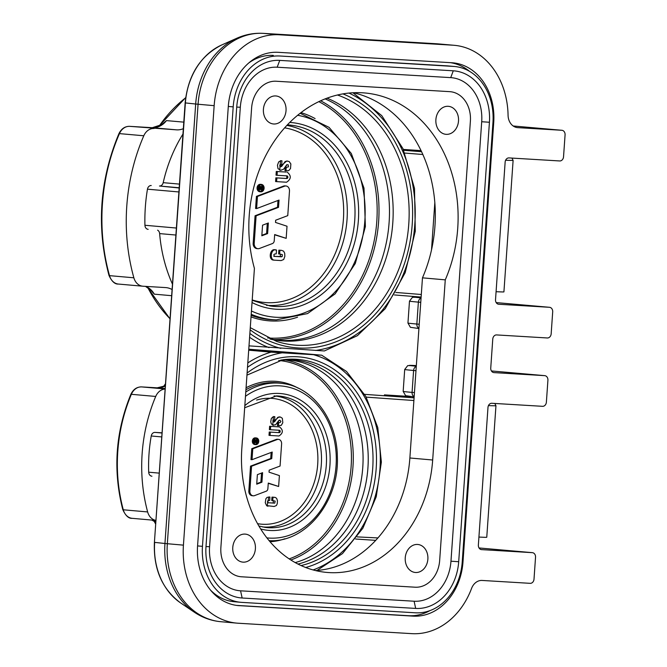 <?xml version="1.0" encoding="UTF-8"?>
<svg xmlns="http://www.w3.org/2000/svg" width="667" height="667" viewBox="0 0 667 667"><rect width="100%" height="100%" fill="white"/><g stroke="black" fill="none" stroke-linecap="round" stroke-linejoin="round"><path stroke-width="1" d="M445.264 279.857L432.675 460.005A118.601 95.581 -85 0 1 326.813 572.419A118.601 95.581 -85 0 1 241.821 448.549L254.419 268.401A129.581 104.436 -85 0 1 364.882 92.971A129.581 104.436 -85 0 1 445.264 279.857L422.469 277.839A129.581 104.436 95 0 0 353.418 92.746M315.491 570.56A118.601 95.581 95 0 0 409.872 457.987L422.469 277.839M454.344 45.314A74.671 60.18 95 0 1 508.071 115.274A13.182 10.622 95 0 0 517.55 127.622A13.182 10.622 95 0 0 517.792 127.639L561.847 130.282A4.394 3.543 -85 0 1 561.922 130.29A4.394 3.543 -85 0 1 565.074 134.876L563.54 156.787A4.394 3.543 -85 0 1 559.705 160.955L508.988 157.912A4.394 3.543 95 0 0 505.144 162.081L495.523 299.658A4.394 3.543 95 0 0 498.674 304.244A4.394 3.543 95 0 0 498.749 304.252L549.466 307.295A4.394 3.543 -85 0 1 549.55 307.304A4.394 3.543 -85 0 1 552.693 311.889L551.167 333.8A4.394 3.543 -85 0 1 547.324 337.969L496.607 334.926A4.394 3.543 95 0 0 492.763 339.094L490.745 368.009A4.394 3.543 95 0 0 493.888 372.595A4.394 3.543 95 0 0 493.972 372.603L544.689 375.646A4.394 3.543 -85 0 1 544.772 375.654A4.394 3.543 -85 0 1 547.915 380.24L546.381 402.151A4.394 3.543 -85 0 1 542.546 406.32L491.829 403.277A4.394 3.543 95 0 0 487.986 407.445L478.364 545.022A4.394 3.543 95 0 0 481.516 549.616A4.394 3.543 95 0 0 481.591 549.616L532.308 552.66A4.394 3.543 -85 0 1 532.391 552.668A4.394 3.543 -85 0 1 535.534 557.253L534.009 579.164A4.394 3.543 -85 0 1 530.165 583.333L482.116 580.448A13.182 10.622 95 0 0 471.569 588.427A74.671 60.18 95 0 1 411.831 633.65L238.302 623.236A74.671 60.18 95 0 1 236.935 623.136A74.671 60.18 95 0 1 183.425 545.139L167.334 543.722L198.066 104.252A74.671 60.18 -85 0 1 263.357 33.375L436.885 43.789A74.671 60.18 -85 0 1 438.252 43.889L454.344 45.314A74.671 60.18 95 0 0 452.985 45.206L279.448 34.792A74.671 60.18 95 0 0 214.157 105.669L183.425 545.139M239.528 605.711A57.104 46.023 -85 0 1 238.486 605.628A57.104 46.023 -85 0 1 197.565 545.99L228.297 106.52A57.104 46.023 -85 0 1 278.222 52.318L451.759 62.74A57.104 46.023 -85 0 1 452.793 62.815A57.104 46.023 -85 0 1 493.722 122.453L462.99 561.922A57.104 46.023 -85 0 1 413.056 616.125L237.444 605.528M220.885 547.39A28.114 22.653 95 0 0 241.037 576.755A28.114 22.653 95 0 0 241.546 576.788L415.082 587.202A28.114 22.653 95 0 0 439.661 560.522L470.393 121.052A28.114 22.653 95 0 0 450.25 91.696A28.114 22.653 95 0 0 449.733 91.654L276.196 81.241A28.114 22.653 95 0 0 251.617 107.921L220.885 547.39L251.617 107.921A28.114 22.653 -85 0 1 276.196 81.241L449.733 91.654A28.114 22.653 -85 0 1 450.25 91.696A28.114 22.653 -85 0 1 470.393 121.052L439.661 560.522A28.114 22.653 -85 0 1 415.082 587.202L241.546 576.788A28.114 22.653 -85 0 1 241.037 576.755A28.114 22.653 -85 0 1 220.885 547.39M429.948 610.613A57.104 46.023 -85 0 1 408.396 615.716L236.418 605.386M450.2 62.64A57.104 46.023 -85 0 1 469.501 71.302M415.574 572.494A14.057 11.331 -85 0 1 415.324 572.478A14.057 11.331 -85 0 1 405.269 557.479A14.057 11.331 -85 0 1 417.792 544.472A14.057 11.331 -85 0 1 427.855 559.313A14.057 11.331 -85 0 1 415.574 572.494M243.105 562.148A14.057 11.331 -85 0 1 242.846 562.123A14.057 11.331 -85 0 1 232.8 547.123A14.057 11.331 -85 0 1 245.323 534.117A14.057 11.331 -85 0 1 255.386 548.958A14.057 11.331 -85 0 1 243.105 562.148M273.745 123.987A14.057 11.331 -85 0 1 273.487 123.97A14.057 11.331 -85 0 1 263.44 108.971A14.057 11.331 -85 0 1 275.963 95.965A14.057 11.331 -85 0 1 286.018 110.805A14.057 11.331 -85 0 1 273.745 123.987M446.215 134.342A14.057 11.331 -85 0 1 445.956 134.325A14.057 11.331 -85 0 1 435.91 119.326A14.057 11.331 -85 0 1 448.432 106.32A14.057 11.331 -85 0 1 458.496 121.161A14.057 11.331 -85 0 1 446.215 134.342M248.766 349.216L293.588 352.718L248.708 350.025L293.588 352.718L321.719 355.203L346.507 371.461L365.791 396.365L377.78 427.555L381.374 462.081L376.246 496.715L362.873 528.206L342.496 553.585L317 570.452M355.636 539.019L375.713 540.362L355.636 539.019M377.906 537.927L357.204 536.893M132.483 518.351A13.182 10.622 -85 0 1 132.241 518.334C128.723 518.668 125.563 515.741 122.77 509.555C112.798 470.418 115.483 432.041 130.815 394.422A2.635 0.584 22.9 0 1 131.366 394.305L155.711 396.456A13.182 10.622 -85 0 1 165.124 389.053M155.711 396.456A147.332 118.743 95 0 0 147.64 511.939L123.287 509.788A147.332 118.743 -85 0 1 131.366 394.305A13.182 10.622 -85 0 1 141.671 386.91A2.635 1.559 93.4 0 1 141.671 386.91L157.22 387.844A21.961 17.701 95 0 0 165.341 385.968M155.945 520.402A13.182 10.622 -85 0 1 147.64 511.939M366.216 397.132L413.89 400.517M478.923 537.06A47.44 0.634 4 0 0 486.76 537.26L495.948 405.819L488.436 405.628M414.082 397.849L364.641 394.355M321.561 355.186L271.085 352.159L248.699 350.183M162.056 433.016L155.002 432.399L162.064 432.825M155.002 432.399A4.394 3.543 95 0 0 151.234 435.993L161.781 436.927M159.246 473.128L148.699 472.194A138.811 111.873 -85 0 1 151.234 435.993M148.699 472.194A4.394 3.543 95 0 0 151.859 476.205A4.394 3.543 95 0 0 151.943 476.213L151.859 476.205M268.276 483.075L278.631 486.485L279.398 475.588L269.034 472.169L269.176 470.177L280.065 466.05L281.607 443.93A4.369 3.527 95 0 0 278.473 439.361A4.369 3.527 95 0 0 277.172 439.545L252.785 448.791L252.026 459.696L272.211 452.043L271.752 458.588L251.567 466.241L249.833 491.437A4.702 3.785 95 0 0 253.21 495.806A4.702 3.785 95 0 0 254.352 495.698L266.25 491.187A2.735 2.201 95 0 0 267.876 488.711L268.276 483.075M256.712 484.184L257.379 474.646L262.598 472.67L261.931 482.208L256.712 484.184M252.026 459.696L250.984 459.605L251.751 448.699L252.785 448.791M251.751 448.699L276.138 439.453A4.369 3.527 -85 0 1 277.439 439.27L278.473 439.361M268.259 483.317L278.631 486.485M256.745 483.692L260.897 482.116L261.531 473.078M260.897 482.116L261.931 482.208M253.21 495.806L252.176 495.714A4.702 3.785 -85 0 1 248.799 491.346L249.833 491.437M248.799 491.346L250.534 466.15L251.567 466.241M250.534 466.15L270.719 458.496L271.752 458.588M270.719 458.496L271.135 452.451M256.303 437.944A3.343 2.693 95 0 0 253.377 441.087A3.343 2.693 95 0 0 255.769 444.614A3.343 2.693 95 0 0 258.754 441.521A3.343 2.693 95 0 0 256.361 437.952A3.343 2.693 95 0 0 256.303 437.944M255.769 444.614L254.736 444.522A3.343 2.693 -85 0 1 252.343 440.995A3.343 2.693 -85 0 1 255.261 437.852A3.343 2.693 -85 0 1 255.328 437.86L256.361 437.952M256.27 438.336A2.951 2.385 -85 0 1 256.328 438.344A2.951 2.385 -85 0 1 258.437 441.496A2.951 2.385 -85 0 1 255.811 444.23A2.951 2.385 -85 0 1 253.693 441.112A2.951 2.385 -85 0 1 256.27 438.336M255.294 444.114A2.951 2.385 95 0 0 257.037 442.688M257.279 442.071A2.951 2.385 95 0 0 257.379 440.562M257.179 439.803A2.951 2.385 95 0 0 255.803 438.369M256.27 440.579A1.059 0.85 95 0 0 254.577 440.754L254.452 442.538L257.437 442.713L257.479 442.088L256.445 442.021L256.503 441.129L257.587 440.553L257.637 439.845L256.27 440.579M254.877 441.946L254.944 441.012L256.028 441.037L255.961 442.013L254.877 441.946L254.994 440.945L256.028 441.037L255.536 440.395M256.445 441.996L257.479 442.088M253.852 442.479L254.452 442.538M254.085 439.745A1.059 0.85 -85 0 1 254.486 439.661L255.519 439.753M254.927 441.921L255.961 442.013M255.828 439.853L257.637 439.845M274.837 416.708L272.62 417.1L271.244 418.709L270.76 421.836L271.294 423.787L272.645 424.987L275.546 424.846L278.673 420.677L279.823 420.118L280.89 421.461L280.198 422.545L278.689 422.57L278.473 425.688L281.266 425.363L282.808 422.703L282.341 418.284L280.474 417.05L277.714 417.35L274.629 421.694L273.753 422.069L272.895 421.436L272.936 420.502L274.621 419.785L274.837 416.708M278.473 425.688L277.439 425.596L277.655 422.478L279.331 420.177M273.745 425.229L272.703 425.137L273.437 416.575L274.479 416.658M277.655 422.478L278.689 422.57M273.22 421.886L278.948 416.892L279.982 416.983M268.484 502.776C266.917 501.334 267.325 500.558 269.693 500.45L269.935 497.048L267.108 497.357L265.925 498.691L265.258 502.718L266.617 505.603L274.087 506.495L276.413 505.528L277.264 503.71L277.455 500.675L276.655 498.407L275.404 497.465L272.986 497.207L272.753 500.583L275.163 501.109L274.796 503.093L268.142 502.751M272.753 500.583L271.719 500.492L271.953 497.115L274.337 497.274M271.953 497.115L272.986 497.207M269.827 497.032L268.793 496.94L267.117 506.053L268.151 506.145M268.793 496.94L269.751 497.032M267.984 502.718L274.362 503.135M273.328 503.043L273.245 500.609M270.66 426.371L270.427 429.723L279.29 430.257A1.201 0.967 -85 0 1 279.29 432.65L270.277 432.108L270.043 435.443L278.981 435.976C283.225 433.133 283.417 430.107 279.556 426.905L269.626 426.28L279.556 426.905M270.427 429.723L269.385 429.631L269.626 426.28M270.043 435.443L269.001 435.351L269.235 432.016L279.29 432.65M278.256 432.558A1.201 0.967 95 0 0 278.481 430.207M269.235 432.016L270.277 432.108M240.312 107.245L209.58 546.715A42.171 33.984 95 0 0 240.57 590.812L414.099 601.225A42.171 33.984 95 0 0 450.967 561.197L481.699 121.736A42.171 33.984 95 0 0 450.717 77.63L277.18 67.217A42.171 33.984 95 0 0 240.312 107.245L236.727 107.087A49.2 39.653 -85 0 1 279.74 60.389L453.277 70.802A49.2 39.653 -85 0 1 489.428 122.253L458.696 561.722A49.2 39.653 -85 0 1 415.683 608.421L242.146 598.007A49.2 39.653 -85 0 1 205.995 546.556L236.727 107.087M280.048 56.011L453.585 66.425A53.593 43.188 -85 0 1 454.561 66.5A53.593 43.188 -85 0 1 492.963 122.47L462.231 561.931A53.593 43.188 -85 0 1 415.374 612.798L241.846 602.384A53.593 43.188 -85 0 1 240.862 602.309A53.593 43.188 -85 0 1 202.46 546.34L233.192 106.878A53.593 43.188 -85 0 1 280.048 56.011L446.848 65.833A53.593 43.188 -85 0 1 447.824 65.9L454.561 66.5M240.862 602.309L234.134 601.717A53.593 43.188 -85 0 1 210.422 590.003M248.899 62.865A53.593 43.188 -85 0 1 273.312 55.411M496.081 291.696A47.44 0.634 4 0 0 503.918 291.888L513.106 160.447L505.594 160.263M162.231 124.454L152.293 127.697A2.635 1.559 93.4 0 1 152.293 127.697A2.635 1.559 93.4 0 1 152.318 127.705L176.672 129.857A21.961 17.701 95 0 0 183.333 128.681M176.672 129.857L129.698 126.346A2.635 1.559 93.4 0 1 129.698 126.346L152.318 127.705A21.961 17.701 95 0 0 166.467 120.61L160.522 125.613M118.668 284.075A13.182 10.622 -85 0 1 118.426 284.059C114.899 284.35 111.748 281.466 108.988 275.413C96.306 227.222 99.608 179.998 118.893 133.742A2.635 0.592 23.5 0 1 119.443 133.617L143.797 135.768A13.182 10.622 -85 0 1 154.052 128.498M143.797 135.768A176.797 142.488 95 0 0 133.859 277.797L109.513 275.646A176.797 142.488 -85 0 1 119.443 133.617A13.182 10.622 -85 0 1 129.698 126.346L152.293 127.697M172.086 289.545A21.961 17.701 95 0 0 166.041 287.619A21.961 17.701 95 0 0 165.641 287.585L143.021 286.226A13.182 10.622 -85 0 1 142.78 286.21A13.182 10.622 -85 0 1 133.859 277.797M149.35 288.628L154.335 294.164L150.75 289.887M163.048 123.77L166.467 120.61L183.792 122.136M248.999 345.865L324.229 350.95M182.958 134.075A136.168 109.747 95 0 0 163.198 182.666A4.394 3.543 -85 0 1 159.48 186.018L179.206 187.76M179.19 187.994L159.48 186.018M157.612 230.173A4.394 3.543 -85 0 1 159.638 233.6A136.168 109.747 95 0 0 172.461 284.15M151.234 185.526A4.394 3.543 95 0 0 147.457 189.178L178.906 191.963M176.388 228.039L144.931 225.263A153.744 123.904 -85 0 1 147.457 189.178M144.931 225.263A4.394 3.543 95 0 0 148.091 229.331A4.394 3.543 95 0 0 148.174 229.34L148.091 229.331M256.612 208.579L255.578 208.488L256.42 196.373L283.517 186.093A4.861 3.919 -85 0 1 284.967 185.893L286.001 185.985A4.861 3.919 95 0 0 284.551 186.185L257.454 196.465L256.612 208.579L279.039 200.075L278.531 207.337L256.103 215.85L254.177 243.847A5.219 4.21 95 0 0 257.929 248.699A5.219 4.21 95 0 0 259.188 248.574L272.419 243.563A3.035 2.443 95 0 0 274.229 240.812L274.662 234.551L286.176 238.344L287.018 226.23L275.513 222.436L275.663 220.218L287.76 215.633L289.478 191.054A4.861 3.919 95 0 0 286.001 185.985M286.176 238.344L274.646 234.801M257.929 248.699L256.895 248.608A5.219 4.21 -85 0 1 253.135 243.755L255.069 215.758L277.497 207.245L277.964 200.475M260.772 191.821L259.738 191.729A3.719 2.993 -85 0 1 257.078 187.802A3.719 2.993 -85 0 1 260.322 184.317A3.719 2.993 -85 0 1 260.397 184.325L261.431 184.417A3.719 2.993 95 0 0 261.364 184.409A3.719 2.993 95 0 0 258.112 187.894A3.719 2.993 95 0 0 260.772 191.821A3.719 2.993 95 0 0 264.09 188.386A3.719 2.993 95 0 0 261.431 184.417M286.001 170.794L288.736 170.627L290.52 168.518L290.862 163.94L289.17 161.531L287.177 161.089L285.151 161.522L281.724 166.35L280.724 166.767L279.798 166.058L279.848 165.024L281.716 164.232L281.958 160.814L280.574 160.847L278.698 161.889L277.447 165.216L278.022 168.676L280.74 170.277L283.592 169.218L286.735 164.774L288.227 164.849L288.461 166.858L286.243 167.325L286.001 170.794L284.967 170.702L285.201 167.234L287.002 164.649M280.74 170.277L279.706 170.185L280.524 160.672L281.557 160.764M280.215 166.608L286.635 161.022L287.669 161.114M279.64 254.01L278.606 253.919L278.864 250.158L281.407 250.325L279.907 250.25L279.64 254.01L282.324 254.594L282.224 256.553L274.521 256.411M274.896 256.445C273.162 254.844 273.612 253.977 276.246 253.86L276.505 250.075C271.144 247.715 268.984 259.913 274.529 260.18L273.495 260.088C267.942 259.822 270.102 247.624 275.471 249.983L276.305 250.058M276.505 250.075L275.471 249.983M274.354 256.386L280.39 256.745L280.273 254.044M277.055 175.279L276.021 175.188L276.28 171.461L286.16 172.053L277.314 171.552L277.055 175.279L286.902 175.871A1.334 1.076 -85 0 1 286.91 178.523L276.888 177.922L276.63 181.632L286.56 182.224C291.271 179.056 291.487 175.696 287.202 172.144M276.63 181.632L275.588 181.541L275.855 177.831L285.868 178.431A1.334 1.076 95 0 0 286.11 175.821M261.823 235.785L262.565 225.188L268.359 222.986L267.617 233.592L261.823 235.785M256.42 196.373L257.454 196.465M261.856 235.293L266.583 233.5L267.284 223.395M266.583 233.5L267.617 233.592M253.135 243.755L254.177 243.847M255.069 215.758L256.103 215.85M277.497 207.245L278.531 207.337M261.331 184.842A3.285 2.643 -85 0 1 261.389 184.851A3.285 2.643 -85 0 1 263.74 188.352A3.285 2.643 -85 0 1 260.814 191.387A3.285 2.643 -85 0 1 258.462 187.919A3.285 2.643 -85 0 1 261.331 184.842M260.305 191.279A3.285 2.643 95 0 0 262.298 189.686M262.565 188.994A3.285 2.643 95 0 0 262.673 187.31M262.448 186.485A3.285 2.643 95 0 0 260.864 184.867M261.322 187.335A1.176 0.942 95 0 0 259.446 187.527L259.313 189.511L262.623 189.711L262.673 189.011L261.522 188.936L261.589 187.944L262.79 187.302L262.848 186.518L261.322 187.335M259.78 188.853L259.98 187.41L260.73 187.202L260.989 188.919L259.78 188.853M259.78 188.819L260.03 187.752L261.064 187.844M261.522 188.911L262.673 189.011M258.638 189.453L259.313 189.511M258.829 186.543A1.176 0.942 -85 0 1 259.455 186.326L260.497 186.418M259.947 188.836L260.989 188.919M260.88 186.56L262.848 186.518M285.201 167.234L286.243 167.325M274.529 260.18L281.124 260.58L283.708 259.496L284.842 256.336L284.709 253.26L283.575 251.134L281.407 250.325M278.864 250.158L279.907 250.25M280.39 256.745L281.432 256.837M276.28 171.461L277.314 171.552M285.868 178.431L286.91 178.523M275.855 177.831L276.888 177.922M409.872 457.987L432.675 460.005M532.391 552.668L479.031 547.957L532.308 552.66M418.943 328.322A4.394 3.543 -85 0 1 416.85 324.037A46.123 0.617 -176 0 1 407.946 323.045L410.388 327.305L418.926 328.531M419.226 324.245L416.85 324.037L418.376 302.126A4.394 3.543 -85 0 1 421.052 298.124M414.165 396.673A4.394 3.543 -85 0 1 412.064 392.388A46.123 0.617 -176 0 1 403.168 391.396L405.611 395.656L414.149 396.882M414.449 392.596L412.064 392.388L413.598 370.477A4.394 3.543 -85 0 1 416.275 366.475M544.772 375.654L491.412 370.944L544.689 375.646M416.291 366.208A41.729 0.559 -176 0 1 416.333 365.591L407.712 365.616L404.702 369.493A46.123 0.617 4 0 0 413.598 370.477L415.983 370.694M549.55 307.304L496.19 302.593L549.466 307.295M421.077 297.857A41.729 0.559 -176 0 1 421.119 297.24L412.489 297.265L409.48 301.134A46.123 0.617 4 0 0 418.376 302.126L420.76 302.334M221.636 45.006C200.192 55.92 188.027 75.204 185.143 102.876L185.393 102.918A65.074 52.443 -85 0 1 221.636 45.006L236.868 38.227A73.937 59.588 95 0 0 195.681 104.027L214.157 105.669M185.143 102.876L154.41 542.346L185.393 102.918L195.681 104.027L164.949 543.497L167.334 543.722A74.671 60.18 -85 0 0 220.844 621.711L236.935 623.136M154.41 542.346C153.36 568.893 162.048 589.053 180.457 602.81A65.074 52.443 -85 0 1 154.661 542.379L164.949 543.497A73.937 59.588 95 0 0 194.255 612.148C202.393 617.634 211.256 620.819 220.844 621.711M517.792 127.639L517.309 127.597M452.985 45.206L436.885 43.789A17.567 10.397 93.4 0 0 436.718 43.772L438.252 43.889M436.543 43.764A17.567 10.397 93.4 0 1 436.718 43.772L263.182 33.358A17.567 10.397 93.4 0 1 263.357 33.375L279.448 34.792M262.956 33.35A17.567 10.397 93.4 0 1 263.182 33.358C254.102 32.85 245.331 34.476 236.868 38.227M413.056 616.125L408.396 615.716M462.99 561.922L462.239 561.856M493.722 122.453L492.971 122.386M561.922 130.29L513.165 125.98L561.847 130.282M384.417 394.881L410.555 396.54L384.475 394.881M163.765 386.61A114.207 92.046 -85 0 1 165.466 384.184M155.711 523.728A114.207 92.046 -85 0 1 154.469 521.344M157.17 387.835A2.635 1.559 93.4 0 1 157.195 387.835A2.635 1.559 93.4 0 1 157.22 387.844L165.166 388.544M122.77 509.555A2.635 0.642 -15.1 0 0 123.287 509.788A13.182 10.622 -85 0 0 132.241 518.334L155.945 520.427M155.82 522.111A21.961 17.701 95 0 0 151.934 520.077M165.133 388.978L141.671 386.91L157.195 387.835L165.358 385.793M313.748 354.761A111.572 89.92 -85 0 1 380.323 459.505A111.572 89.92 -85 0 1 313.123 569.952M271.085 352.159A114.207 92.046 95 0 0 247.807 362.956M247.499 367.325A111.572 89.92 -85 0 1 282.008 352.86M270.018 541.746A80.424 64.816 95 0 0 284.917 538.753M298.216 388.177A80.424 64.816 95 0 0 246.073 387.76M245.931 389.72A79.106 63.757 -85 0 1 280.215 383.133L283.125 383.567A78.939 63.615 95 0 0 278.681 383.108A78.939 63.615 95 0 0 245.773 392.004M278.698 360.463A101.467 81.774 -85 0 1 351.267 451.109A101.467 81.774 -85 0 1 289.153 558.896M297.949 564.065A103.31 83.267 95 0 0 367.926 467.859A103.31 83.267 95 0 0 292.013 359.813A103.31 83.267 95 0 0 280.89 360.072M280.707 360.097L289.111 360.063A102.785 82.841 -85 0 1 363.023 454.744A102.785 82.841 -85 0 1 295.198 562.598M246.957 375.137L282.891 359.771A104.219 83.992 -85 0 1 372.72 468.259A104.219 83.992 -85 0 1 301.059 565.558M290.837 559.997A102.785 82.841 95 0 0 353.227 453.785A102.785 82.841 95 0 0 284.667 359.888M276.138 439.453L277.172 439.545M249.766 477.047L250.8 477.138M253.752 440.679L254.577 440.754M256.603 400.083A63.123 50.875 -85 0 1 317.8 455.211A63.123 50.875 -85 0 1 262.498 524.254A63.123 50.875 -85 0 1 257.529 523.653M260.647 528.939A68.676 55.344 95 0 0 269.885 530.473A68.676 55.344 95 0 0 328.539 443.088A68.676 55.344 95 0 0 244.822 405.619M244.672 407.745L276.455 395.906A66.041 53.227 -85 0 1 326.363 464.215A66.041 53.227 -85 0 1 268.568 527.714A66.041 53.227 -85 0 1 264.849 527.33L258.863 525.996M262.498 526.913A65.758 52.993 95 0 0 263.815 527.013A65.758 52.993 95 0 0 321.261 465.266A65.758 52.993 95 0 0 274.07 395.906M245.473 396.298A76.305 61.497 -85 0 1 279.998 385.868A76.305 61.497 -85 0 1 336.068 465.658A76.305 61.497 -85 0 1 269.351 538.086A76.305 61.497 -85 0 1 266.867 537.869M305.678 567.509A106.837 86.101 95 0 0 371.219 422.803A106.837 86.101 95 0 0 247.098 373.036M205.995 546.556L209.58 546.715M242.146 598.007L240.57 590.812M415.683 608.421L414.099 601.225M458.696 561.722L450.967 561.197M489.428 122.253L481.699 121.736M453.277 70.802L450.717 77.63M279.74 60.389L277.18 67.217M446.848 65.833L453.585 66.425M202.46 546.34L197.565 545.914M233.192 106.878L228.297 106.445M394.439 294.947L421.127 297.073L394.439 294.947M421.311 294.489L395.873 292.463M431.507 249.967L434.834 202.418M404.869 153.068L422.878 154.502M170.043 318.751A136.168 109.747 -85 0 1 147.774 287.519M158.904 126.447A136.168 109.747 -85 0 1 185.659 97.791M145.631 286.385A21.961 17.701 95 0 1 154.335 294.164L171.652 295.698M421.602 151.717L403.693 150.292M403.318 149.433L421.077 150.617L403.318 149.433M108.988 275.413A2.635 0.659 -15.6 0 0 109.513 275.646A13.182 10.622 -85 0 0 118.426 284.059L142.78 286.21M348.966 93.072A133.533 107.62 -85 0 1 413.84 234.2A133.533 107.62 -85 0 1 315.558 350.467M280.815 348.382A133.533 107.62 -85 0 1 249.867 333.425M250.125 329.806A130.323 105.036 95 0 0 298.282 347.974A130.323 105.036 95 0 0 410.188 240.954A130.323 105.036 95 0 0 342.93 93.897M249.6 337.285A136.168 109.747 95 0 0 269.026 347.632M179.456 184.1L163.198 182.666M159.638 233.6L175.896 235.042M266.425 305.294A90.579 72.995 95 0 0 267.842 305.394A90.579 72.995 95 0 0 346.69 223.412A90.579 72.995 95 0 0 286.885 125.438M284.684 127.856A87.944 70.877 -85 0 1 343.105 222.82A87.944 70.877 -85 0 1 266.533 302.635A87.944 70.877 -85 0 1 252.209 299.925M287.41 124.887A91.012 73.353 -85 0 1 354.769 219.802A91.012 73.353 -85 0 1 275.179 306.478A91.012 73.353 -85 0 1 270.052 305.953L252.184 300.308M252.034 302.535A93.647 75.471 95 0 0 276.497 309.238A93.647 75.471 95 0 0 358.362 220.51A93.647 75.471 95 0 0 289.803 122.436M297.682 115.291A101.692 81.958 -85 0 1 364.432 225.446A101.692 81.958 -85 0 1 275.93 317.267A101.692 81.958 -85 0 1 251.442 310.997M325.171 98.899A124.312 100.183 -85 0 1 386.918 239.678A124.312 100.183 -85 0 1 280.423 340.362A124.312 100.183 -85 0 1 278.164 340.195L269.893 338.928M270.21 339.061A124.687 100.492 95 0 0 283.783 341.037A124.687 100.492 95 0 0 390.787 239.011A124.687 100.492 95 0 0 327.063 98.174M337.494 95.014A127.714 102.926 -85 0 1 407.145 238.202A127.714 102.926 -85 0 1 297.115 345.248A127.714 102.926 -85 0 1 276.597 341.396L250.275 327.655M273.212 339.57A124.312 100.183 95 0 0 376.071 240.704A124.312 100.183 95 0 0 320.66 100.809M283.517 186.093L284.551 186.185M254.219 227.872L255.253 227.964M258.529 187.444L259.446 187.527M251.209 314.265A104.327 84.084 95 0 0 274.245 319.76A104.327 84.084 95 0 0 276.338 319.852L307.57 313.582L335.142 293.864L355.319 263.465L365.391 226.547L363.999 188.144L351.317 153.502L329.048 127.347L300.175 113.29M276.338 319.852L273.395 319.768A104.502 84.217 -85 0 1 271.302 319.676A104.502 84.217 -85 0 1 251.134 315.341M251.025 316.9A105.82 85.284 95 0 0 270.46 320.927A105.82 85.284 95 0 0 297.557 317.192M315.099 118.584A105.82 85.284 95 0 0 301.017 112.64M318.859 101.659A122.995 99.125 -85 0 1 373.937 241.929A122.995 99.125 -85 0 1 269.268 338.052A122.995 99.125 -85 0 1 267.6 337.936M404.702 369.493L403.168 391.396M409.48 301.134L407.946 323.045M180.457 602.81L194.255 612.148M494.831 403.452L495.956 405.811M130.815 394.422C133.225 389.353 136.835 386.852 141.646 386.91M155.811 522.261L151.818 520.068M165.499 383.725L163.332 386.793M154.085 521.119L155.678 524.154M268.409 502.768L267.367 502.676M269.251 540.654C305.619 542.946 339.203 501.459 337.36 457.203C337.285 420.268 313.215 387.327 283.125 383.567M170.035 318.926L147.39 287.294M158.479 126.638L185.684 97.582M511.981 158.087L513.106 160.447M162.465 124.279L162.99 123.82M151.868 291.129L151.151 290.303M118.893 133.742C121.319 128.748 124.912 126.28 129.673 126.338M151.517 290.704L145.514 286.376M324.37 350.967L357.412 335.668L385.259 308.663L405.202 272.661L415.283 231.241L414.515 188.486L402.968 148.641L381.757 115.633L352.951 92.771M274.812 256.436L273.778 256.345"/></g></svg>
